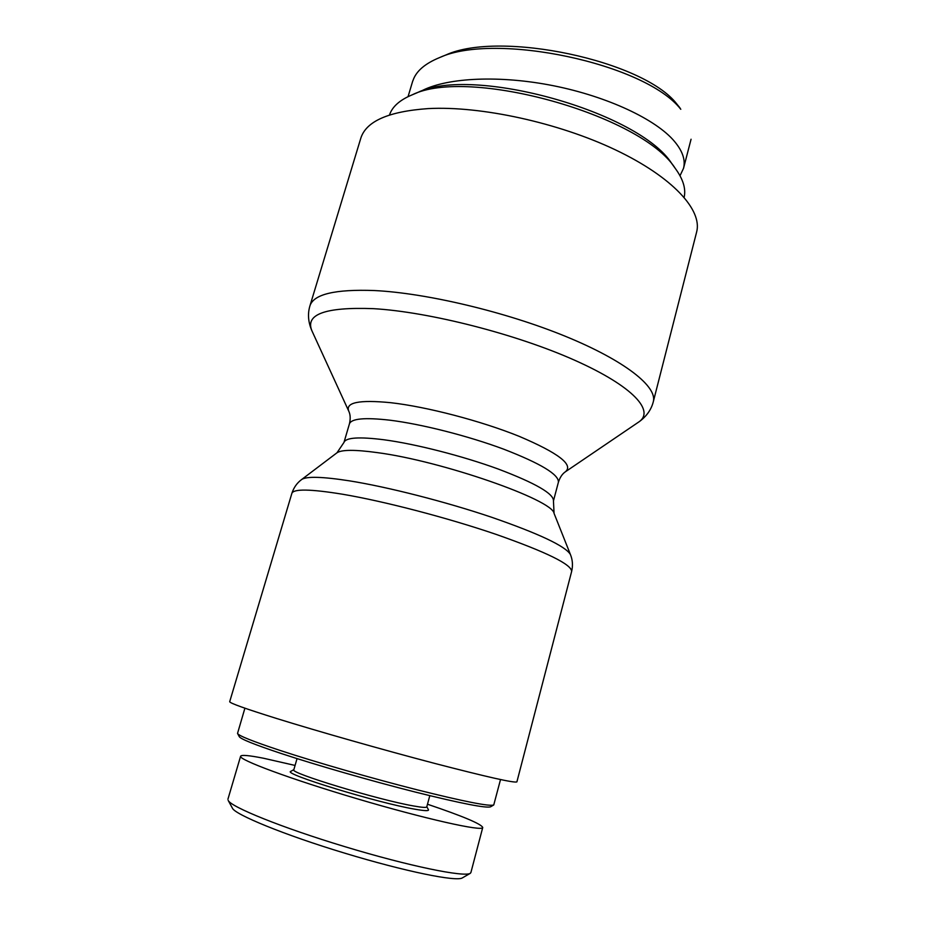 <?xml version="1.0" encoding="UTF-8"?>
<svg xmlns="http://www.w3.org/2000/svg" width="925" height="925" viewBox="0 0 925 925"><rect width="100%" height="100%" fill="white"/><g stroke="black" fill="none" stroke-linecap="round" stroke-linejoin="round"><path stroke-width="1.39" d="M571.627 571.5C571.789 564.528 546.617 552.156 496.124 534.384C447.33 517.722 383.933 501.2 342.4 494.204C310.361 489.001 293.514 488.735 291.861 493.383L229.701 701.67C229.539 703.058 245.264 708.689 276.887 718.575C317.98 731.351 382.892 749.805 434.103 763.252C487.278 777.058 514.878 783.255 516.902 781.856L571.627 571.5C573.038 565.557 572.633 559.903 570.424 554.514C565.533 546.189 539.159 533.737 491.291 517.144C445.272 501.639 388.061 487.047 349.766 480.896C322.628 476.676 306.603 476.202 301.689 479.485L301.377 479.717M428.206 108.595C480.665 105.774 558.353 122.655 615.541 149.908C672.845 177.172 702.572 210.195 696.629 232.036L653.304 401.728C657.513 386.8 625.103 360.727 565.406 336.307C505.848 311.898 426.552 293.086 374.417 290.543C335.093 289.109 313.598 294.219 309.933 305.863L360.785 138.276C366.08 121.279 388.558 111.393 428.206 108.595M673.261 165.633L671.851 163.679C639.221 111.89 472.132 65.236 417.395 92.639L415.175 93.575M389.471 115.001C392.269 106.664 399.82 99.946 412.134 94.859C468.328 66.623 641.765 115.047 675.192 168.304C683.089 179.045 686.072 188.7 684.153 197.279M680.072 108.075L676.846 104.039C643.65 60.576 499.951 30.224 445.966 54.945L443.445 55.986M680.014 175.715L683.517 168.35C685.783 159.574 682.222 149.966 672.822 139.513C652.53 117.244 602.557 94.812 548.745 84.834C494.91 74.844 444.208 78.267 420.54 91.459M412.885 80.822C415.903 71.364 424.864 63.582 439.768 57.5C494.991 31.982 645.153 63.305 680.788 109.289L678.996 106.629M237.644 733.629L239.24 736.589C240.35 738.902 254.19 744.498 280.784 753.366C316.072 765.044 370.948 780.85 415.256 792.054C461.425 803.548 486.562 808.45 490.643 806.773L493.557 805.085M500.517 779.555L493.753 804.97C489.707 806.612 464.13 801.559 417.048 789.8C371.85 778.33 315.795 762.2 279.812 750.348C252.698 741.353 238.604 735.71 237.528 733.433L244.905 708.192M232.372 808.092C234.58 814.382 283.906 834.801 344.47 853.081C405.439 871.604 457.112 882.034 462.465 877.837L470.432 873.246C464.94 877.559 409.139 866.17 345.094 846.733C281.524 827.574 230.626 806.808 228.163 800.368L232.372 808.092M429.801 795.673L426.772 806.889C426.46 807.791 422.066 807.49 413.591 805.964C378.707 799.986 288.484 772.572 293.826 769.762L297.041 758.604M290.993 771.277L290.855 771.357C281.478 773.416 377.585 802.923 414.897 809.202C424.436 810.878 428.957 811.075 428.483 809.791L428.414 809.653M295.075 765.438L263.752 758.292C249.183 755.39 241.471 754.696 240.616 756.211C238.326 759.633 290.045 778.942 357.339 798.83C424.667 818.775 482.966 831.829 482.746 827.493C481.335 823.978 462.916 816.22 427.489 804.23M471.022 872.055L470.432 873.246M570.563 554.873L554.202 513.733M336.688 453.007L336.989 452.776C341.683 449.631 355.05 449.573 377.111 452.591C441.838 461.008 552.873 499.87 554.063 513.387L553.451 500.922C553.89 493.788 535.517 483.174 498.321 469.067C462.5 455.967 415.776 444.023 384.141 439.791C359.143 436.635 345.753 437.513 343.973 442.428L349.419 423.881C351.327 418.562 364.785 417.337 389.795 420.181C421.453 424.066 468.085 435.895 503.743 449.192C540.767 463.552 558.989 474.56 558.399 482.226C559.972 477.358 562.296 473.889 565.383 471.796C573.824 464.847 558.434 453.019 519.202 436.346C481.023 420.91 426.714 406.734 390.743 402.699C359.016 399.6 345.06 402.479 348.852 411.347C350.402 414.724 350.598 418.898 349.419 423.881M348.621 410.862L312.188 331.404C304.429 314.442 324.848 306.857 373.469 308.661C429.142 311.875 516.381 334.133 575.003 360.38C633.868 386.638 655.698 411.625 638.146 422.413L565.822 471.496M291.861 493.383C293.734 487.579 297.006 482.942 301.689 479.485L336.989 452.776L343.973 442.428M553.451 500.922L558.399 482.226M638.978 421.858C646.506 416.412 651.281 409.694 653.304 401.728M311.771 330.502C308.152 321.935 307.539 313.725 309.933 305.863M417.395 92.639L412.134 94.859M671.851 163.679L675.192 168.304M439.768 57.5L445.966 54.945M408.052 96.651L412.793 80.799M683.517 168.35L691.067 139.236M293.861 769.623L290.855 771.357M426.818 806.75L428.483 809.791M240.616 756.211L227.92 799.223M482.746 827.482L470.917 872.483"/></g></svg>
